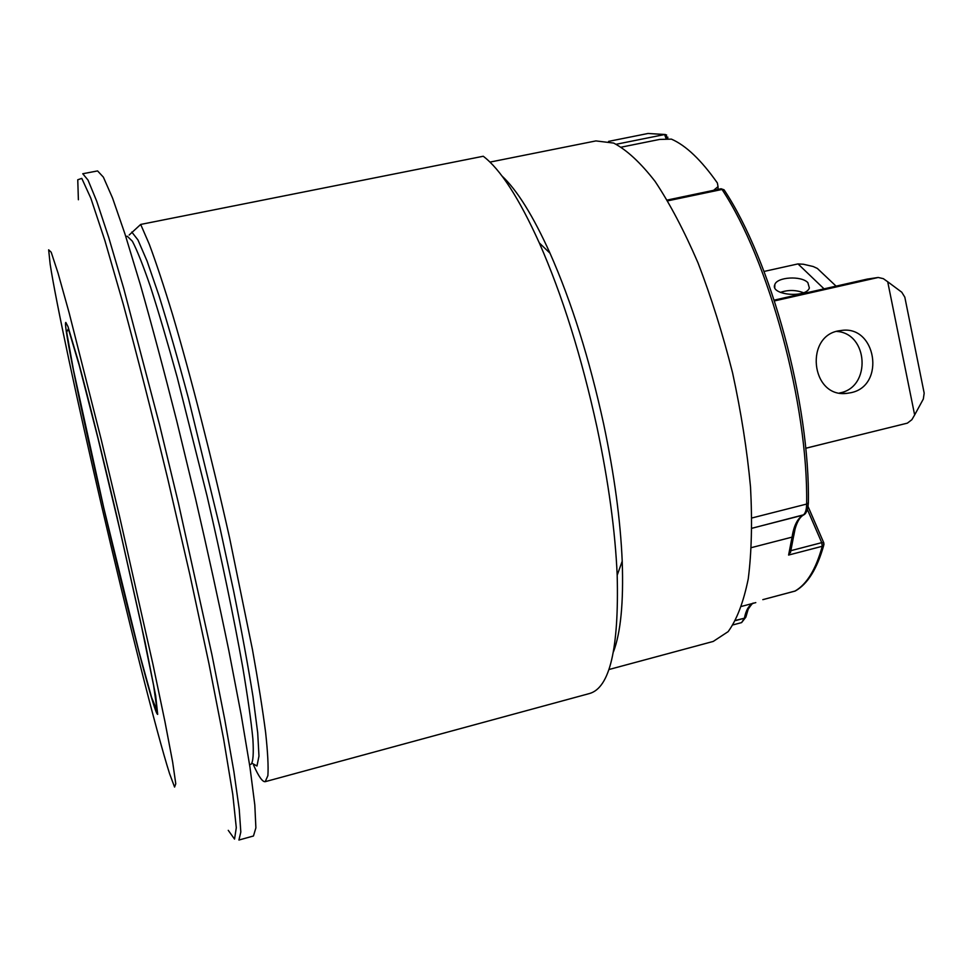 <?xml version="1.0" encoding="UTF-8"?>
<svg xmlns="http://www.w3.org/2000/svg" width="973" height="973" viewBox="0 0 973 973"><rect width="100%" height="100%" fill="white"/><g stroke="black" fill="none" stroke-linecap="round" stroke-linejoin="round"><path stroke-width="1.46" d="M129.154 235.04L140.684 224.435L483.253 156.252C500.365 169.253 519.047 198.139 539.297 242.909C562.37 295.354 581.599 356.823 597.008 427.317C608.526 481.842 615.252 531.149 617.186 575.225C619.047 648.371 609.828 687.802 589.529 693.518L265.215 781.672C262.576 782.122 258.684 776.588 253.539 765.07M613.476 651.776C620.75 632.511 623.657 602.323 622.209 561.226C620.482 520.202 614.291 474.483 603.661 424.07C589.443 358.915 571.565 301.958 550.013 253.211C533.058 215.751 517.028 190.003 501.959 175.967M103.637 507.59C81.55 412.868 62.819 322.793 65.823 322.428L67.988 326.612L78.485 361.968C88.336 398.383 102.664 455.911 117.052 517.162L145.159 642.545L155.704 695.938L157.687 714.377C154.585 715.483 127.487 610.412 103.637 507.59M140.684 224.435L149.27 244.211C156.094 262.552 163.878 286.038 172.598 314.656C190.647 375.639 211.652 457.687 229.628 538.093L252.445 649.526C258.234 681.866 262.625 709.512 265.617 732.45C267.757 752.299 268.512 766.7 267.879 775.639L265.215 781.672M666.639 135.004L664.595 134.542L666.104 138.604L667.879 137.169M667.733 200.839L722.027 189.455C769.023 260.302 808.283 404.671 806.641 504.063L808.381 502.883C810.132 403.807 771.139 260.472 724.058 189.796L721.054 188.762L724.544 190.562M751.947 517.964L806.641 504.063C806.544 509.986 805.328 513.695 802.993 515.204L802.871 515.264C797.374 518.658 793.773 525.943 792.071 537.12L788.604 555.048L790.83 551.144M823.839 542.946L821.735 542.642L822.258 546.279L824.022 544.126M795.719 590.745L794.71 591.183M621.504 147.105L659.621 139.431L671.419 139.127C685.941 145.451 701.265 160.071 717.381 182.985L718.025 186.621L713.598 190.331M774.459 300.925L878.218 277.475L883.338 278.667L887.704 281.756L914.644 414.948L911.871 419.691L907.371 423.146L805.693 448.237M850.864 392.715L846.875 393.36C810.473 398.212 804.112 333.97 840.721 330.577C876.15 324.191 886.123 385.843 850.864 392.715M914.644 414.948L923.328 399.027L924.18 393.153L904.817 297.166L901.764 292.216L887.704 281.756M867.928 279.02L877.877 277.548M774.192 300.122L866.931 279.166M839.529 393.007L840.246 392.837C871.358 386.986 868.354 333.313 836.756 331.428M764.048 271.443L797.921 263.926L803.394 264.242L813.16 266.505L817.332 268.426L836.075 286.135M803.479 292.739C795.829 289.857 788.13 289.747 780.37 292.411M798.006 263.914L824.046 288.847M805.705 448.298L828.655 442.569M807.858 282.644L809.366 287.996C805.851 298.626 769.655 294.916 774.836 284.542C777.159 276.916 801.314 275.517 807.858 282.644M608.879 669.546L713.221 641.438L728.145 631.635C736.829 619.728 743.53 602.141 748.249 578.85C751.606 552.482 752.36 521.82 750.511 486.889C747.082 450.183 741.11 412.187 732.584 372.89C722.757 333.909 711.227 297.203 697.982 262.795C684.116 230.686 669.825 203.552 655.097 181.416C640.526 162.649 626.709 149.866 613.635 143.067L595.914 140.915L489.954 162.102M253.467 835.989L255.887 827.853L254.817 805.036L249.964 767.186L241.219 715.033L228.825 650.548C218.901 602.396 207.808 551.8 195.561 498.76L176.697 420.786C163.938 370.482 151.837 325.14 140.367 284.724L125.018 234.116L112.552 198.054L103.369 177.135L97.58 170.92L82.754 173.753L88.02 180.09L96.692 201.143L108.696 237.376L123.644 288.166L159.511 424.629L178.351 502.798L211.956 654.829L224.714 719.375L233.885 771.528L239.236 809.305L240.818 832.037L238.92 840.04L253.467 835.989M101.192 504.063C127.208 615.97 156.495 732.511 169.545 773.571L174.568 787.06L175.772 783.776L172.647 762.078L164.96 721.698L152.956 664.34L119.582 516.566L101.143 439.31L69.083 312.637L58.027 273.048L51.192 252.214L48.65 249.818L50.146 264.133C56.045 302.542 77.597 402.713 101.192 504.063M131.793 232.048L137.959 239.954L147.105 261.153L158.976 295.61C168.086 324.824 177.937 359.195 188.543 398.711L219.886 527.378L233.629 591.025C241.705 631.173 248.164 666.396 253.004 696.68L257.711 732.912L258.964 756.082L256.981 765.994L252.129 763.319M125.785 236.524L127.268 236.232L132.377 241.231C137.108 250.243 143.177 265.532 150.572 287.084C158.635 312.126 167.526 342.265 177.244 377.475L207.067 496.06C221.564 558.526 233.994 618.293 242.642 666.7C247.665 696.571 251.083 720.652 252.883 738.933C253.758 753.564 253.138 762.017 251.046 764.292L249.587 764.693M667.904 138.604L665.423 134.517L648.067 133.471L664.595 134.542L616.31 144.247M752.007 528.23L803.455 515.033C806.203 513.853 807.845 509.803 808.381 502.883L808.393 502.177M752.007 528.266L804.002 514.705M751.46 547.617L792.071 537.12L793.713 535.941L795.099 528.898C797.179 521.662 799.915 517.064 803.333 515.106L803.807 514.839M790.465 552.676L793.846 534.992M788.604 555.048L822.258 546.279C815.861 569.448 806.739 584.396 794.905 591.122L762.82 599.648M807.432 509.584L821.735 542.642L790.94 550.657M753.37 603.26C749.028 605.011 746.048 609.937 744.43 618.025L746.109 615.945M735.783 620.336L744.381 618.22L746.072 616.14M735.661 620.555L744.381 618.22L741.608 622.598L745.877 617.113L748.176 609.232C751.375 604.428 753.138 602.421 753.479 603.224M228.254 830.334L234.542 839.103L236.293 827.695L232.754 794.26L223.571 738.738L208.952 663.647L189.808 574.398L167.757 478.825C152.262 414.802 137.436 356.641 123.303 304.33L104.877 240.513L90.842 198.224L81.793 178.387L77.755 179.774L78.387 199.757M103.746 507.748L73.474 370.056L66.675 332.134L68.353 328.813L79.3 365.568L98.03 438.495L120.36 531.781L140.55 621.565L153.612 685.466L157.164 710.995L151.569 697.313L138.957 651.618L103.746 507.748M622.209 561.226L617.186 575.225M550.013 253.211L539.297 242.909M667.247 200.049L721.054 188.762M762.978 599.623L795.306 590.976C807.663 584.031 817.15 568.779 823.766 545.233L823.693 542.618L808.101 506.605M733.18 624.848L741.608 622.598M718.038 186.621L718.025 189.407M867.271 279.093L878.218 277.475M741.681 606.361L755.79 602.615M774.763 287.534L774.836 284.542M842.776 393.408L846.875 393.36M608.575 141.389L648.067 133.471"/></g></svg>
